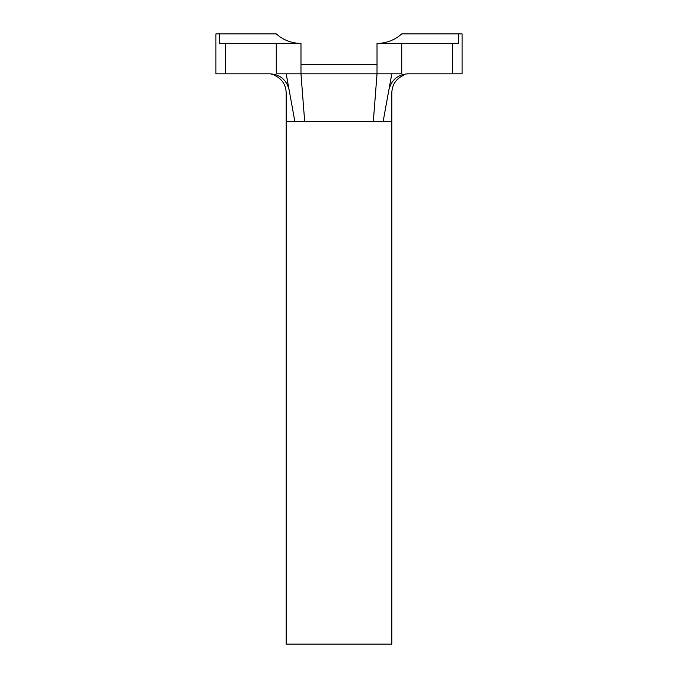 <?xml version="1.0" encoding="UTF-8"?>
<svg xmlns="http://www.w3.org/2000/svg" width="678" height="678" viewBox="0 0 678 678"><rect width="100%" height="100%" fill="white"/><g stroke="black" fill="none" stroke-linecap="round" stroke-linejoin="round"><path stroke-width="1.02" d="M215.918 73.817L215.918 33.9L215.918 73.817L225.418 73.817L225.418 43.4L219.409 43.4L219.409 33.9L215.918 33.9M452.582 73.817L462.082 73.817L462.082 33.9L458.591 33.9L458.591 43.4L452.582 43.4L452.582 73.817L408.003 73.817C398.045 74.47 391.74 79.606 389.087 89.216L391.808 73.817L286.192 73.817L288.913 89.216C285.43 94.022 285.43 94.022 288.913 89.216C286.277 79.614 279.972 74.487 269.997 73.817L225.418 73.817M219.409 33.9L276.268 33.9A37.07 37.07 0 0 0 300.981 43.4L300.981 73.817L304.659 121.345L391.808 121.345L391.808 92.827C392.198 84.453 396.223 78.563 403.885 75.156M300.981 43.4L225.418 43.4M458.591 33.9L401.732 33.9A37.07 37.07 0 0 1 377.019 43.4L452.582 43.4M401.732 43.4L401.732 73.817L391.808 73.817L383.172 121.345M389.087 89.216C392.57 94.022 392.57 94.022 389.087 89.216L391.808 73.817M268.047 73.817C276.09 75.283 276.09 75.283 268.047 73.817L268.107 73.817M272.37 74.461L271.2 74.156M276.268 43.4L276.268 73.817L286.192 73.817L294.828 121.345L304.659 121.345M391.808 121.345L391.808 644.1L286.192 644.1L286.192 121.345L294.828 121.345M377.019 43.4L377.019 73.817L373.341 121.345M377.019 64.317L300.981 64.317M274.115 75.156C281.777 78.563 285.802 84.453 286.201 92.827L286.192 121.345"/></g></svg>
